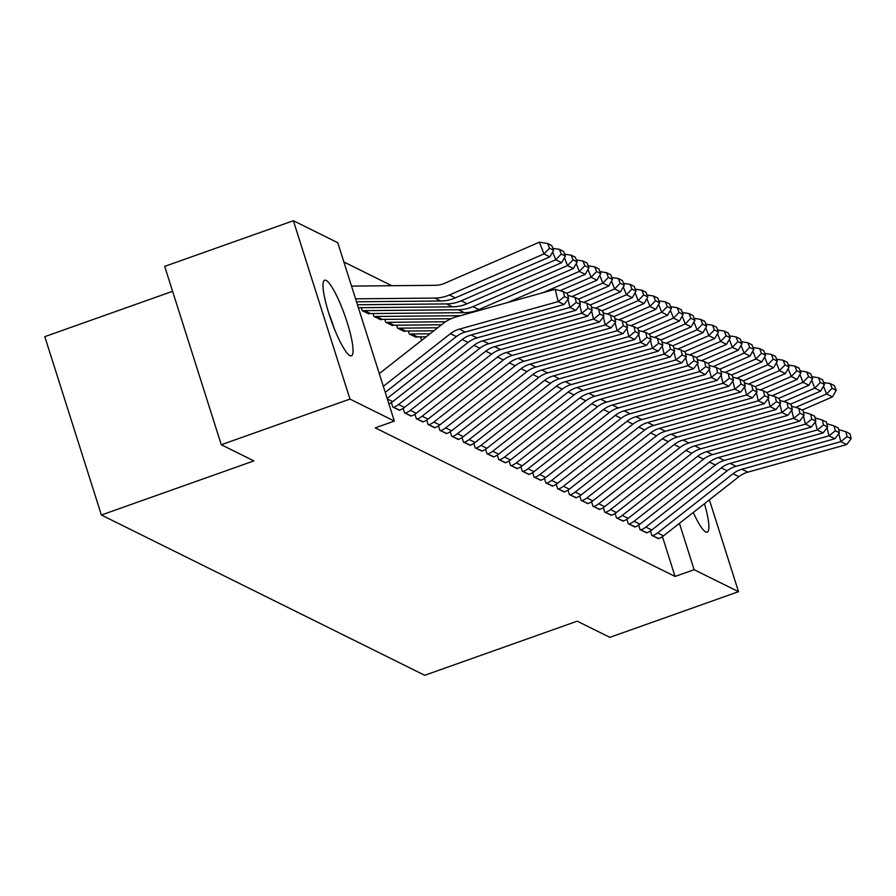 <?xml version="1.0" encoding="UTF-8"?>
<svg xmlns="http://www.w3.org/2000/svg" width="896" height="896" viewBox="0 0 896 896"><rect width="100%" height="100%" fill="white"/><g stroke="black" fill="none" stroke-linecap="round" stroke-linejoin="round"><path stroke-width="1.34" d="M704.48 503.686A40.107 7.258 -109.5 0 1 707.269 532.19A40.107 7.258 -109.5 0 1 705.79 531.989A40.107 7.258 -109.5 0 1 693.291 512.478M349.955 355.611A40.107 7.258 -109.5 0 1 329.986 316.938A40.107 7.258 -109.5 0 1 324.621 280.213A40.107 7.258 -109.5 0 1 326.099 280.403A40.107 7.258 -109.5 0 1 346.08 319.077A40.107 7.258 -109.5 0 1 351.445 355.802A40.107 7.258 -109.5 0 1 349.955 355.611M391.798 285.712L343.862 261.957M172.603 291.301L44.8 336.65L101.382 515.01L424.715 675.282L577.214 621.174L609.84 637.347L738.517 591.685L694.12 569.688L679.426 523.354M101.382 515.01L253.893 460.902L221.278 444.73L164.696 266.37L293.373 220.718L337.77 242.715L394.341 421.086L349.955 399.078L293.373 220.718M638.635 525.123L640.069 529.648L646.99 532.694M615.093 513.453L616.526 517.978L623.448 521.024M591.539 501.782L592.973 506.307L599.894 509.354M567.986 490.101L569.43 494.626L576.341 497.672M544.443 478.43L545.877 482.955L552.798 486.002M520.89 466.76L522.323 471.285L529.245 474.331M497.347 455.09L498.781 459.614L505.702 462.661M473.794 443.408L475.227 447.933L482.149 450.979M420.157 336.874L421.837 340.222M450.24 431.738L451.685 436.262L458.595 439.309M396.603 325.203L397.544 328.171L404.477 331.24M426.698 420.067L428.131 424.592L435.053 427.638M373.05 313.533L374.002 316.501L380.923 319.57M403.144 408.397L404.578 412.91L411.499 415.968M394.341 421.086L375.278 427.851L675.058 576.442L662.435 536.637M391.373 402.562L392.806 407.075L399.728 410.133M361.278 307.698L362.219 310.666L369.152 313.734M414.926 414.232L416.36 418.757L423.282 421.803M384.832 319.368L385.773 322.336L392.694 325.405M438.469 425.902L439.902 430.427L446.824 433.474M408.374 331.038L409.326 334.018L416.248 337.075M462.022 437.573L463.456 442.098L470.378 445.144M485.565 449.254L486.998 453.768L493.92 456.826M509.118 460.925L510.552 465.45L517.474 468.496M532.672 472.595L534.106 477.12L541.027 480.166M556.214 484.266L557.648 488.79L564.57 491.837M579.768 495.947L581.202 500.461L588.123 503.518M603.31 507.618L604.744 512.142L611.666 515.189M626.864 519.288L628.298 523.813L635.219 526.859M650.418 530.958L651.851 535.483L658.773 538.53M709.386 499.845L738.517 591.685M221.278 444.73L349.955 399.078M675.058 576.442L694.12 569.688M383.331 386.344L450.43 333.67A25.704 24.853 116.4 0 1 459.357 329.146L558.186 301.582L555.195 289.262L456.366 316.826A38.562 37.285 -63.6 0 0 442.971 323.624L379.288 373.621M385.246 392.381L456.322 336.594A25.704 24.853 116.4 0 1 465.248 332.058L564.077 304.494L558.186 301.582L564.491 296.565L568.613 298.603L567.414 293.675L563.293 291.637L564.491 296.565M563.293 291.637L555.195 289.262M564.077 304.494L568.613 298.603M553.638 250.253L551.779 245.56L547.658 243.51L549.517 248.203L553.638 250.253L549.864 256.827L455.314 297.875A38.562 37.285 116.4 0 1 440.754 301L356.507 301.795M549.864 256.827L543.984 253.915L449.434 294.963A38.562 37.285 116.4 0 1 434.862 298.077L355.566 298.827M549.517 248.203L543.984 253.915L539.347 242.178L547.658 243.51M351.523 286.093L435.086 285.309A25.704 24.853 -63.6 0 0 444.797 283.226L539.347 242.178M387.162 398.418L462.202 339.517A25.704 24.853 116.4 0 1 471.139 334.981L569.957 307.418L568.008 299.387M388.898 403.906A17.998 17.394 -63.6 0 0 392.694 401.61L468.093 342.429A25.704 24.853 116.4 0 1 477.019 337.893L575.848 310.33L569.957 307.418L576.262 302.4L580.384 304.438L579.186 299.51L575.064 297.472L576.262 302.4M575.064 297.472L567.818 295.355M575.848 310.33L580.384 304.438M393.4 407.366L393.49 407.333A17.998 17.394 -63.6 0 0 398.586 404.533L473.984 345.352A25.704 24.853 116.4 0 1 482.91 340.816L581.739 313.253L579.779 305.222M399.28 410.29L399.381 410.256A17.998 17.394 -63.6 0 0 404.466 407.445L479.864 348.264A25.704 24.853 116.4 0 1 488.802 343.728L587.619 316.165L581.739 313.253L588.034 308.235L592.155 310.274L590.957 305.346L586.846 303.307L588.034 308.235M586.846 303.307L579.6 301.19M587.619 316.165L592.155 310.274M565.41 256.088L563.562 251.395L559.44 249.357L561.288 254.05L565.41 256.088L561.646 262.674L467.096 303.722A38.562 37.285 116.4 0 1 452.525 306.835L358.635 307.72A5.141 4.973 -63.6 0 0 358.389 307.731M561.646 262.674L555.755 259.75L461.205 300.798A38.562 37.285 116.4 0 1 446.645 303.912L357.448 304.752M561.288 254.05L555.755 259.75L552.664 251.944M552.866 248.293L559.44 249.357M577.192 261.923L575.333 257.23L571.211 255.192L573.07 259.885L577.192 261.923L573.418 268.509L478.867 309.557A38.562 37.285 116.4 0 1 464.307 312.67L370.406 313.555A5.141 4.973 -63.6 0 0 368.794 313.846L368.704 313.88M362.813 310.957L362.902 310.923A5.141 4.973 -63.6 0 1 364.526 310.632L458.416 309.747A38.562 37.285 116.4 0 0 472.976 306.634L567.526 265.586L564.446 257.779M573.418 268.509L567.526 265.586L573.07 259.885M564.637 254.139L571.211 255.192M334.074 328.104A39.85 7.213 70.5 0 0 328.597 312.67M405.171 413.213L405.261 413.179A17.998 17.394 -63.6 0 0 410.357 410.368L485.755 351.187A25.704 24.853 116.4 0 1 494.682 346.651L593.51 319.088L591.562 311.058M411.062 416.125L411.152 416.091A17.998 17.394 -63.6 0 0 416.248 413.28L491.646 354.099A25.704 24.853 116.4 0 1 500.573 349.563L599.402 322.011L593.51 319.088L599.816 314.07L603.938 316.109L602.739 311.192L598.618 309.142L599.816 314.07M598.618 309.142L591.371 307.026M599.402 322.011L603.938 316.109M416.942 419.048L417.043 419.014A17.998 17.394 -63.6 0 0 422.128 416.203L497.526 357.022A25.704 24.853 116.4 0 1 506.464 352.486L605.282 324.923L603.333 316.893M422.834 421.96L422.923 421.926A17.998 17.394 -63.6 0 0 428.019 419.126L503.418 359.946A25.704 24.853 116.4 0 1 512.344 355.41L611.173 327.846L605.282 324.923L611.587 319.906L615.709 321.944L614.51 317.027L610.389 314.978L611.587 319.906M610.389 314.978L603.142 312.861M611.173 327.846L615.709 321.944M588.963 267.758L587.104 263.066L582.982 261.027L584.842 265.72L588.963 267.758L585.189 274.344L542.965 292.678M451.058 318.741L382.189 319.39A5.141 4.973 -63.6 0 0 380.565 319.682L380.475 319.715M374.584 316.792L374.685 316.758A5.141 4.973 -63.6 0 1 376.298 316.467L460.477 315.683M585.189 274.344L579.298 271.421L507.707 302.512M584.842 265.72L579.298 271.421L576.218 263.614M576.419 259.974L582.982 261.027M600.734 273.594L598.886 268.901L594.765 266.862L596.613 271.555L600.734 273.594L596.96 280.179L566.698 293.317M441.504 324.778L393.96 325.226A5.141 4.973 -63.6 0 0 392.347 325.517L392.246 325.55M386.355 322.627L386.456 322.594A5.141 4.973 -63.6 0 1 388.069 322.314L445.558 321.765M596.96 280.179L591.08 277.256L560.112 290.707M596.613 271.555L591.08 277.256L587.989 269.45M588.19 265.81L594.765 266.862M428.725 424.883L428.814 424.85A17.998 17.394 -63.6 0 0 433.91 422.038L509.309 362.858A25.704 24.853 116.4 0 1 518.235 358.322L617.064 330.758L615.104 322.728M434.605 427.795L434.706 427.762A17.998 17.394 -63.6 0 0 439.79 424.962L515.189 365.781A25.704 24.853 116.4 0 1 524.126 361.245L622.944 333.682L617.064 330.758L623.358 325.741L627.48 327.79L626.282 322.862L622.16 320.813L623.358 325.741M622.16 320.813L614.914 318.696M622.944 333.682L627.48 327.79M612.506 279.429L610.658 274.736L606.536 272.698L608.384 277.39L612.506 279.429L608.742 286.014L578.469 299.152M433.843 330.803L405.731 331.061A5.141 4.973 -63.6 0 0 404.118 331.352L404.018 331.386M398.138 328.462L398.227 328.429A5.141 4.973 -63.6 0 1 399.851 328.149L437.674 327.79M608.742 286.014L602.851 283.102L571.883 296.542M608.384 277.39L602.851 283.102L599.771 275.285M599.962 271.645L606.536 272.698M440.496 430.718L440.586 430.685A17.998 17.394 -63.6 0 0 445.682 427.874L521.08 368.693A25.704 24.853 116.4 0 1 530.006 364.157L628.835 336.594L626.886 328.563M446.376 433.63L446.477 433.597A17.998 17.394 -63.6 0 0 451.562 430.797L526.971 371.616A25.704 24.853 116.4 0 1 535.898 367.08L634.726 339.517L628.835 336.594L635.141 331.576L639.262 333.626L638.064 328.698L633.942 326.659L635.141 331.576M633.942 326.659L626.696 324.531M634.726 339.517L639.262 333.626M624.288 285.275L622.429 280.582L618.307 278.533L620.166 283.226L624.288 285.275L620.514 291.85L590.24 304.998M426.171 336.818L417.514 336.896A5.141 4.973 -63.6 0 0 415.89 337.187L415.8 337.221M409.909 334.309L410.01 334.275A5.141 4.973 -63.6 0 1 411.622 333.984L430.002 333.805M620.514 291.85L614.622 288.938L583.666 302.378M620.166 283.226L614.622 288.938L611.542 281.12M611.744 277.48L618.307 278.533M452.267 436.554L452.368 436.52A17.998 17.394 -63.6 0 0 457.453 433.709L532.851 374.528A25.704 24.853 116.4 0 1 541.778 369.992L640.606 342.429L638.658 334.41M458.158 439.477L458.248 439.443A17.998 17.394 -63.6 0 0 463.344 436.632L538.742 377.451A25.704 24.853 116.4 0 1 547.669 372.915L646.498 345.352L640.606 342.429L646.912 337.411L651.034 339.461L649.835 334.533L645.714 332.494L646.912 337.411M645.714 332.494L638.467 330.366M646.498 345.352L651.034 339.461M636.059 291.11L634.211 286.418L630.09 284.368L631.938 289.061L636.059 291.11L632.285 297.685L602.022 310.834M632.285 297.685L626.405 294.773L595.437 308.213M631.938 289.061L626.405 294.773L623.314 286.955M623.515 283.315L630.09 284.368M464.038 442.389L464.139 442.355A17.998 17.394 -63.6 0 0 469.224 439.544L544.634 380.363A25.704 24.853 116.4 0 1 553.56 375.838L652.389 348.275L650.429 340.245M469.93 445.312L470.03 445.278A17.998 17.394 -63.6 0 0 475.115 442.467L550.514 383.286A25.704 24.853 116.4 0 1 559.44 378.75L658.269 351.187L652.389 348.275L658.683 343.258L662.805 345.296L661.606 340.368L657.485 338.33L658.683 343.258M657.485 338.33L650.238 336.202M658.269 351.187L662.805 345.296M647.83 296.946L645.982 292.253L641.861 290.203L643.709 294.896L647.83 296.946L644.067 303.52L613.794 316.669M644.067 303.52L638.176 300.608L607.208 314.048M643.709 294.896L638.176 300.608L635.096 292.802M635.286 289.15L641.861 290.203M475.821 448.224L475.91 448.19A17.998 17.394 -63.6 0 0 481.006 445.39L556.405 386.21A25.704 24.853 116.4 0 1 565.331 381.674L664.16 354.11L662.2 346.08M481.701 451.147L481.802 451.114A17.998 17.394 -63.6 0 0 486.886 448.302L562.285 389.122A25.704 24.853 116.4 0 1 571.222 384.586L670.04 357.022L664.16 354.11L670.466 349.093L674.587 351.131L673.389 346.203L669.267 344.165L670.466 349.093M669.267 344.165L662.021 342.048M670.04 357.022L674.587 351.131M659.613 302.781L657.754 298.088L653.632 296.05L655.491 300.742L659.613 302.781L655.838 309.366L625.565 322.504M655.838 309.366L649.947 306.443L618.99 319.883M655.491 300.742L649.947 306.443L646.867 298.637M647.058 294.997L653.632 296.05M487.592 454.059L487.693 454.026A17.998 17.394 -63.6 0 0 492.778 451.226L568.176 392.045A25.704 24.853 116.4 0 1 577.102 387.509L675.931 359.946L673.982 351.915M493.483 456.982L493.573 456.949A17.998 17.394 -63.6 0 0 498.669 454.138L574.067 394.957A25.704 24.853 116.4 0 1 582.994 390.421L681.822 362.858L675.931 359.946L682.237 354.928L686.358 356.966L685.16 352.038L681.038 350L682.237 354.928M681.038 350L673.792 347.883M681.822 362.858L686.358 356.966M671.384 308.616L669.525 303.923L665.403 301.885L667.262 306.578L671.384 308.616L667.61 315.202L637.347 328.339M667.61 315.202L661.73 312.278L630.762 325.718M667.262 306.578L661.73 312.278L658.638 304.472M658.84 300.832L665.403 301.885M499.363 459.906L499.464 459.872A17.998 17.394 -63.6 0 0 504.549 457.061L579.947 397.88A25.704 24.853 116.4 0 1 588.885 393.344L687.702 365.781L685.754 357.75M505.254 462.818L505.344 462.784A17.998 17.394 -63.6 0 0 510.44 459.973L585.838 400.792A25.704 24.853 116.4 0 1 594.765 396.256L693.594 368.704L687.702 365.781L694.008 360.763L698.13 362.802L696.931 357.885L692.81 355.835L694.008 360.763M692.81 355.835L685.563 353.718M693.594 368.704L698.13 362.802M683.155 314.451L681.307 309.758L677.186 307.72L679.034 312.413L683.155 314.451L679.381 321.037L649.118 334.174M679.381 321.037L673.501 318.114L642.533 331.565M679.034 312.413L673.501 318.114L670.41 310.307M670.611 306.667L677.186 307.72M511.146 465.741L511.235 465.707A17.998 17.394 -63.6 0 0 516.331 462.896L591.73 403.715A25.704 24.853 116.4 0 1 600.656 399.179L699.485 371.616L697.525 363.586M517.026 468.653L517.126 468.619A17.998 17.394 -63.6 0 0 522.211 465.819L597.61 406.638A25.704 24.853 116.4 0 1 606.547 402.102L705.365 374.539L699.485 371.616L705.779 366.598L709.901 368.637L708.702 363.72L704.592 361.67L705.779 366.598M704.592 361.67L697.346 359.554M705.365 374.539L709.901 368.637M694.938 320.286L693.078 315.594L688.957 313.555L690.816 318.248L694.938 320.286L691.163 326.872L660.89 340.01M691.163 326.872L685.272 323.949L654.304 337.4M690.816 318.248L685.272 323.949L682.192 316.142M682.382 312.502L688.957 313.555M522.917 471.576L523.006 471.542A17.998 17.394 -63.6 0 0 528.102 468.731L603.501 409.55A25.704 24.853 116.4 0 1 612.427 405.014L711.256 377.451L709.307 369.421M528.808 474.488L528.898 474.454A17.998 17.394 -63.6 0 0 533.994 471.654L609.392 412.474A25.704 24.853 116.4 0 1 618.318 407.938L717.147 380.374L711.256 377.451L717.562 372.434L721.683 374.483L720.485 369.555L716.363 367.506L717.562 372.434M716.363 367.506L709.117 365.389M717.147 380.374L721.683 374.483M706.709 326.122L704.85 321.429L700.728 319.39L702.587 324.083L706.709 326.122L702.934 332.707L672.661 345.845M702.934 332.707L697.043 329.795L666.086 343.235M702.587 324.083L697.043 329.795L693.963 321.978M694.165 318.338L700.728 319.39M534.688 477.411L534.789 477.378A17.998 17.394 -63.6 0 0 539.874 474.566L615.272 415.386A25.704 24.853 116.4 0 1 624.21 410.85L723.027 383.286L721.078 375.256M540.579 480.334L540.669 480.29A17.998 17.394 -63.6 0 0 545.765 477.49L621.163 418.309A25.704 24.853 116.4 0 1 630.09 413.773L728.918 386.21L723.027 383.286L729.333 378.269L733.454 380.318L732.256 375.39L728.134 373.352L729.333 378.269M728.134 373.352L720.888 371.224M728.918 386.21L733.454 380.318M718.48 331.968L716.632 327.275L712.51 325.226L714.358 329.918L718.48 331.968L714.706 338.542L684.443 351.691M714.706 338.542L708.826 335.63L677.858 349.07M714.358 329.918L708.826 335.63L705.734 327.813M705.936 324.173L712.51 325.226M546.459 483.246L546.56 483.213A17.998 17.394 -63.6 0 0 551.645 480.402L627.054 421.221A25.704 24.853 116.4 0 1 635.981 416.685L734.81 389.133L732.85 381.102M552.35 486.17L552.451 486.136A17.998 17.394 -63.6 0 0 557.536 483.325L632.934 424.144A25.704 24.853 116.4 0 1 641.861 419.608L740.69 392.045L734.81 389.133L741.104 384.104L745.226 386.154L744.027 381.226L739.906 379.187L741.104 384.104M739.906 379.187L732.659 377.059M740.69 392.045L745.226 386.154M730.251 337.803L728.403 333.11L724.282 331.061L726.13 335.754L730.251 337.803L726.488 344.378L696.214 357.526M726.488 344.378L720.597 341.466L689.629 354.906M726.13 335.754L720.597 341.466L717.517 333.648M717.707 330.008L724.282 331.061M558.242 489.082L558.331 489.048A17.998 17.394 -63.6 0 0 563.427 486.248L638.826 427.067A25.704 24.853 116.4 0 1 647.752 422.531L746.581 394.968L744.632 386.938M564.122 492.005L564.222 491.971A17.998 17.394 -63.6 0 0 569.307 489.16L644.717 429.979A25.704 24.853 116.4 0 1 653.643 425.443L752.472 397.88L746.581 394.968L752.886 389.95L757.008 391.989L755.81 387.061L751.688 385.022L752.886 389.95M751.688 385.022L744.442 382.894M752.472 397.88L757.008 391.989M742.034 343.638L740.174 338.946L736.053 336.896L737.912 341.589L742.034 343.638L738.259 350.213L707.986 363.362M738.259 350.213L732.368 347.301L701.411 360.741M737.912 341.589L732.368 347.301L729.288 339.494M729.49 335.843L736.053 336.896M570.013 494.917L570.114 494.883A17.998 17.394 -63.6 0 0 575.198 492.083L650.597 432.902A25.704 24.853 116.4 0 1 659.523 428.366L758.352 400.803L756.403 392.773M575.904 497.84L575.994 497.806A17.998 17.394 -63.6 0 0 581.09 494.995L656.488 435.814A25.704 24.853 116.4 0 1 665.414 431.278L764.243 403.715L758.352 400.803L764.658 395.786L768.779 397.824L767.581 392.896L763.459 390.858L764.658 395.786M763.459 390.858L756.213 388.741M764.243 403.715L768.779 397.824M753.805 349.474L751.957 344.781L747.835 342.742L749.683 347.435L753.805 349.474L750.03 356.059L719.768 369.197M750.03 356.059L744.15 353.136L713.182 366.576M749.683 347.435L744.15 353.136L741.059 345.33M741.261 341.69L747.835 342.742M581.784 500.752L581.885 500.718A17.998 17.394 -63.6 0 0 586.97 497.918L662.379 438.738A25.704 24.853 116.4 0 1 671.306 434.202L770.134 406.638L768.174 398.608M587.675 503.675L587.776 503.642A17.998 17.394 -63.6 0 0 592.861 500.83L668.259 441.65A25.704 24.853 116.4 0 1 677.186 437.114L776.014 409.55L770.134 406.638L776.429 401.621L780.55 403.659L779.352 398.731L775.23 396.693L776.429 401.621M775.23 396.693L767.984 394.576M776.014 409.55L780.55 403.659M765.576 355.309L763.728 350.616L759.606 348.578L761.454 353.27L765.576 355.309L761.813 361.894L731.539 375.032M761.813 361.894L755.922 358.971L724.954 372.411M761.454 353.27L755.922 358.971L752.842 351.165M753.032 347.525L759.606 348.578M593.566 506.598L593.656 506.565A17.998 17.394 -63.6 0 0 598.752 503.754L674.15 444.573A25.704 24.853 116.4 0 1 683.077 440.037L781.906 412.474L779.946 404.443M599.446 509.51L599.547 509.477A17.998 17.394 -63.6 0 0 604.632 506.666L680.03 447.485A25.704 24.853 116.4 0 1 688.968 442.96L787.786 415.397L781.906 412.474L788.211 407.456L792.333 409.494L791.134 404.578L787.013 402.528L788.211 407.456M787.013 402.528L779.766 400.411M787.786 415.397L792.333 409.494M777.358 361.144L775.499 356.451L771.378 354.413L773.237 359.106L777.358 361.144L773.584 367.73L743.31 380.867M773.584 367.73L767.693 364.806L736.736 378.258M773.237 359.106L767.693 364.806L764.613 357M764.803 353.36L771.378 354.413M605.338 512.434L605.438 512.4A17.998 17.394 -63.6 0 0 610.523 509.589L685.922 450.408A25.704 24.853 116.4 0 1 694.848 445.872L793.677 418.309L791.728 410.278M611.229 515.346L611.318 515.312A17.998 17.394 -63.6 0 0 616.414 512.512L691.813 453.331A25.704 24.853 116.4 0 1 700.739 448.795L799.568 421.232L793.677 418.309L799.982 413.291L804.104 415.33L802.906 410.413L798.784 408.363L799.982 413.291M798.784 408.363L791.538 406.246M799.568 421.232L804.104 415.33M789.13 366.979L787.27 362.286L783.149 360.248L785.008 364.941L789.13 366.979L785.355 373.565L755.082 386.702M785.355 373.565L779.475 370.642L748.507 384.093M785.008 364.941L779.475 370.642L776.384 362.835M776.586 359.195L783.149 360.248M617.109 518.269L617.21 518.235A17.998 17.394 -63.6 0 0 622.294 515.424L697.693 456.243A25.704 24.853 116.4 0 1 706.63 451.707L805.448 424.144L803.499 416.114M623 521.181L623.09 521.147A17.998 17.394 -63.6 0 0 628.186 518.347L703.584 459.166A25.704 24.853 116.4 0 1 712.51 454.63L811.339 427.067L805.448 424.144L811.754 419.126L815.875 421.176L814.677 416.248L810.555 414.198L811.754 419.126M810.555 414.198L803.309 412.082M811.339 427.067L815.875 421.176M800.901 372.814L799.053 368.122L794.931 366.083L796.779 370.776L800.901 372.814L797.126 379.4L766.864 392.549M797.126 379.4L791.246 376.488L760.278 389.928M796.779 370.776L791.246 376.488L788.155 368.67M788.357 365.03L794.931 366.083M628.891 524.104L628.981 524.07A17.998 17.394 -63.6 0 0 634.077 521.259L709.475 462.078A25.704 24.853 116.4 0 1 718.402 457.542L817.23 429.979L815.27 421.949M634.771 527.027L634.872 526.994A17.998 17.394 -63.6 0 0 639.957 524.182L715.355 465.002A25.704 24.853 116.4 0 1 724.293 460.466L823.11 432.902L817.23 429.979L823.525 424.962L827.646 427.011L826.448 422.083L822.338 420.045L823.525 424.962M822.338 420.045L815.08 417.917M823.11 432.902L827.646 427.011M812.672 378.661L810.824 373.968L806.702 371.918L808.562 376.611L812.672 378.661L808.909 385.235L778.635 398.384M808.909 385.235L803.018 382.323L772.05 395.763M808.562 376.611L803.018 382.323L799.938 374.506M800.128 370.866L806.702 371.918M640.662 529.939L640.752 529.906A17.998 17.394 -63.6 0 0 645.848 527.094L721.246 467.914A25.704 24.853 116.4 0 1 730.173 463.378L829.002 435.826L827.053 427.795M646.554 532.862L646.643 532.829A17.998 17.394 -63.6 0 0 651.739 530.018L727.138 470.837A25.704 24.853 116.4 0 1 736.064 466.301L834.893 438.738L829.002 435.826L835.307 430.797L839.429 432.846L838.23 427.918L834.109 425.88L835.307 430.797M834.109 425.88L826.862 423.752M834.893 438.738L839.429 432.846M824.454 384.496L822.595 379.803L818.474 377.754L820.333 382.446L824.454 384.496L820.68 391.07L790.406 404.219M820.68 391.07L814.789 388.158L783.832 401.598M820.333 382.446L814.789 388.158L811.709 380.352M811.91 376.701L818.474 377.754M652.434 535.774L652.534 535.741A17.998 17.394 -63.6 0 0 657.619 532.941L733.018 473.76A25.704 24.853 116.4 0 1 741.955 469.224L840.773 441.661L838.824 433.63M658.325 538.698L658.414 538.664A17.998 17.394 -63.6 0 0 663.51 535.853L738.909 476.672A25.704 24.853 116.4 0 1 747.835 472.136L846.664 444.573L840.773 441.661L847.078 436.643L851.2 438.682L850.002 433.754L845.88 431.715L847.078 436.643M845.88 431.715L838.634 429.587M846.664 444.573L851.2 438.682M836.226 390.331L834.378 385.638L830.256 383.589L832.104 388.282L836.226 390.331L832.451 396.917L802.189 410.054M832.451 396.917L826.571 393.994L795.603 407.434M832.104 388.282L826.571 393.994L823.48 386.187M823.682 382.536L830.256 383.589M450.43 333.67L456.322 336.594M459.357 329.146L465.248 332.058M455.314 297.875L449.434 294.963M440.754 301L434.862 298.077M462.202 339.517L468.093 342.429M471.139 334.981L477.019 337.893M387.33 398.955L392.694 401.61M393.49 407.333L399.381 410.256M473.984 345.352L479.864 348.264M482.91 340.816L488.802 343.728M398.586 404.533L404.466 407.445M467.096 303.722L461.205 300.798M452.525 306.835L446.645 303.912M368.794 313.846L362.902 310.923M478.867 309.557L472.976 306.634M464.307 312.67L458.416 309.747M370.406 313.555L364.526 310.632M405.261 413.179L411.152 416.091M485.755 351.187L491.646 354.099M494.682 346.651L500.573 349.563M410.357 410.368L416.248 413.28M417.043 419.014L422.923 421.926M497.526 357.022L503.418 359.946M506.464 352.486L512.344 355.41M422.128 416.203L428.019 419.126M380.565 319.682L374.685 316.758M382.189 319.39L376.298 316.467M392.347 325.517L386.456 322.594M393.96 325.226L388.069 322.314M428.814 424.85L434.706 427.762M509.309 362.858L515.189 365.781M518.235 358.322L524.126 361.245M433.91 422.038L439.79 424.962M404.118 331.352L398.227 328.429M405.731 331.061L399.851 328.149M440.586 430.685L446.477 433.597M521.08 368.693L526.971 371.616M530.006 364.157L535.898 367.08M445.682 427.874L451.562 430.797M415.89 337.187L410.01 334.275M417.514 336.896L411.622 333.984M452.368 436.52L458.248 439.443M532.851 374.528L538.742 377.451M541.778 369.992L547.669 372.915M457.453 433.709L463.344 436.632M464.139 442.355L470.03 445.278M544.634 380.363L550.514 383.286M553.56 375.838L559.44 378.75M469.224 439.544L475.115 442.467M475.91 448.19L481.802 451.114M556.405 386.21L562.285 389.122M565.331 381.674L571.222 384.586M481.006 445.39L486.886 448.302M487.693 454.026L493.573 456.949M568.176 392.045L574.067 394.957M577.102 387.509L582.994 390.421M492.778 451.226L498.669 454.138M499.464 459.872L505.344 462.784M579.947 397.88L585.838 400.792M588.885 393.344L594.765 396.256M504.549 457.061L510.44 459.973M511.235 465.707L517.126 468.619M591.73 403.715L597.61 406.638M600.656 399.179L606.547 402.102M516.331 462.896L522.211 465.819M523.006 471.542L528.898 474.454M603.501 409.55L609.392 412.474M612.427 405.014L618.318 407.938M528.102 468.731L533.994 471.654M534.789 477.378L540.669 480.29M615.272 415.386L621.163 418.309M624.21 410.85L630.09 413.773M539.874 474.566L545.765 477.49M546.56 483.213L552.451 486.136M627.054 421.221L632.934 424.144M635.981 416.685L641.861 419.608M551.645 480.402L557.536 483.325M558.331 489.048L564.222 491.971M638.826 427.067L644.717 429.979M647.752 422.531L653.643 425.443M563.427 486.248L569.307 489.16M570.114 494.883L575.994 497.806M650.597 432.902L656.488 435.814M659.523 428.366L665.414 431.278M575.198 492.083L581.09 494.995M581.885 500.718L587.776 503.642M662.379 438.738L668.259 441.65M671.306 434.202L677.186 437.114M586.97 497.918L592.861 500.83M593.656 506.565L599.547 509.477M674.15 444.573L680.03 447.485M683.077 440.037L688.968 442.96M598.752 503.754L604.632 506.666M605.438 512.4L611.318 515.312M685.922 450.408L691.813 453.331M694.848 445.872L700.739 448.795M610.523 509.589L616.414 512.512M617.21 518.235L623.09 521.147M697.693 456.243L703.584 459.166M706.63 451.707L712.51 454.63M622.294 515.424L628.186 518.347M628.981 524.07L634.872 526.994M709.475 462.078L715.355 465.002M718.402 457.542L724.293 460.466M634.077 521.259L639.957 524.182M640.752 529.906L646.643 532.829M721.246 467.914L727.138 470.837M730.173 463.378L736.064 466.301M645.848 527.094L651.739 530.018M652.534 535.741L658.414 538.664M733.018 473.76L738.909 476.672M741.955 469.224L747.835 472.136M657.619 532.941L663.51 535.853"/></g></svg>
